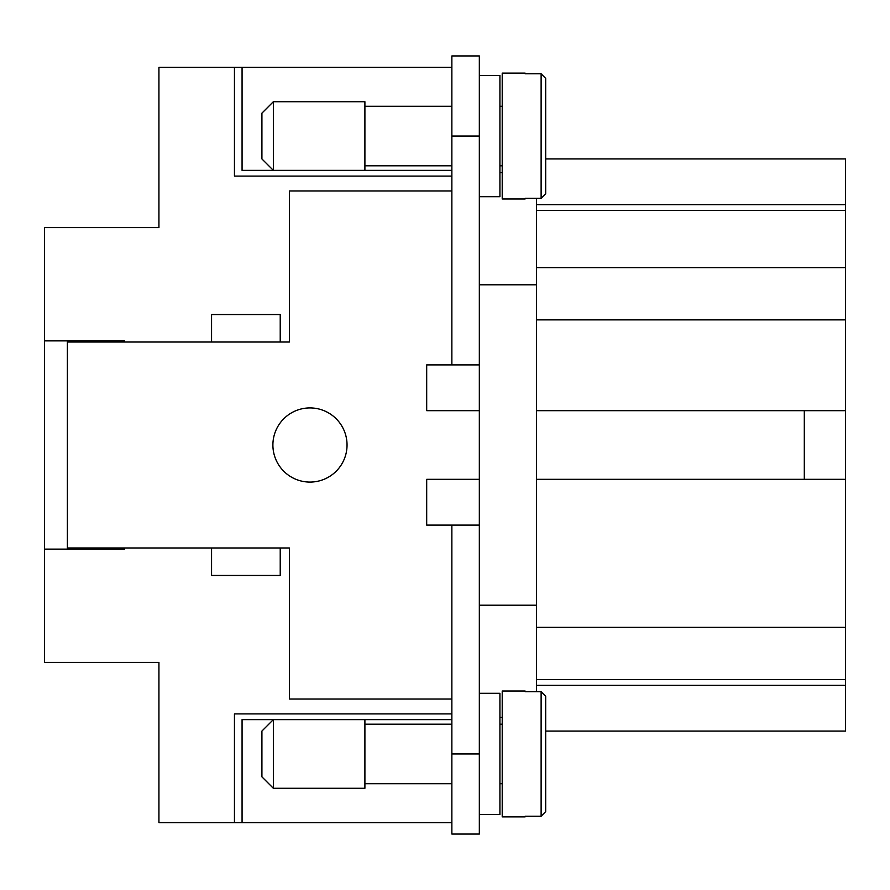 <?xml version="1.0" encoding="UTF-8"?>
<svg xmlns="http://www.w3.org/2000/svg" width="890" height="890" viewBox="0 0 890 890"><rect width="100%" height="100%" fill="white"/><g stroke="black" fill="none" stroke-linecap="round" stroke-linejoin="round"><path stroke-width="1.33" d="M309.976 407.92A37.08 37.08 0 0 1 347.044 445A37.08 37.08 0 0 1 309.976 482.08A37.08 37.08 0 0 1 272.896 445A37.08 37.08 0 0 1 309.976 407.92M451.864 176.098L234.448 176.098L234.448 67.384L242.069 67.384L242.069 170.368L273.352 170.368L261.916 158.932L261.916 113.152L273.352 101.716L364.9 101.716L364.9 170.368L273.352 170.368L273.352 101.716M479.332 75.394L499.924 75.394L499.924 196.69L479.332 196.69M502.216 165.796L499.924 165.796M499.924 106.288L502.216 106.288M451.864 165.796L364.9 165.796M364.9 106.288L451.864 106.288M525.1 198.314L525.1 198.982L525.1 198.314L541.12 198.314L545.692 193.675L545.692 136.048L545.692 158.932L845.5 158.932L845.5 267.634L536.548 267.634M525.1 198.982L502.216 198.982L502.216 73.102L525.1 73.102L525.1 73.781L525.1 73.102M545.692 136.048L545.692 78.409L541.12 73.781L525.1 73.781M451.864 822.616L242.069 822.616L242.069 719.632L273.352 719.632L261.916 731.068L261.916 776.848L273.352 788.284L364.9 788.284L364.9 719.632L273.352 719.632L273.352 788.284M479.332 814.606L499.924 814.606L499.924 693.31L479.332 693.31M502.216 724.204L499.924 724.204M499.924 783.712L502.216 783.712M525.1 691.018L525.1 691.686L525.1 691.018L502.216 691.018L502.216 816.898L525.1 816.898L525.1 816.219L525.1 816.898M451.864 724.204L364.9 724.204M364.9 783.712L451.864 783.712M525.1 816.219L541.12 816.219L545.692 811.591L545.692 696.325L541.12 691.686L525.1 691.686M545.692 696.325L545.692 744.808L545.692 731.068L845.5 731.068L845.5 267.634M536.548 691.686L536.548 198.314M499.924 717.34L502.216 717.34M479.332 605.2L536.548 605.2M479.332 284.8L536.548 284.8M479.332 136.048L451.864 136.048L451.864 55.948L479.332 55.948L479.332 525.1L451.864 525.1L451.864 834.052L479.332 834.052L479.332 525.1M499.924 172.66L502.216 172.66M536.548 410.668L804.304 410.668L804.304 479.332L536.548 479.332M536.548 210.418L845.5 210.418M479.332 364.9L426.688 364.9L426.688 410.668L479.332 410.668M451.864 699.028L289.372 699.028L289.372 547.984L280.228 547.984L280.228 575.452L211.564 575.452L211.564 547.984L67.384 547.984L67.384 342.016L211.564 342.016L211.564 314.548L280.228 314.548L280.228 342.016L289.372 342.016L289.372 190.972L451.864 190.972M479.332 479.332L426.688 479.332L426.688 525.1L451.864 525.1M536.548 685.3L845.5 685.3M536.548 204.7L845.5 204.7M536.548 679.582L845.5 679.582M804.304 479.332L845.5 479.332M804.304 410.668L845.5 410.668M545.692 763.108L545.692 811.591L545.692 763.108M545.692 193.675L545.692 158.932M242.069 822.616L234.448 822.616L234.448 713.902L451.864 713.902M124.6 549.13L124.6 547.984L124.6 549.13L44.5 549.13L44.5 662.416L158.932 662.416L158.932 822.616L234.448 822.616M44.5 549.13L44.5 227.584L158.932 227.584L158.932 67.384L234.448 67.384M44.5 340.87L124.6 340.87L124.6 342.016L124.6 340.87M545.692 78.409L545.692 126.892M211.564 547.984L280.228 547.984M280.228 342.016L211.564 342.016M364.9 719.632L451.864 719.632M364.9 170.368L451.864 170.368M451.864 67.384L242.069 67.384M94.852 549.13L94.852 547.984M94.852 342.016L94.852 340.87M67.384 340.87L67.384 342.016M67.384 547.984L67.384 549.13M451.864 136.048L451.864 364.9M541.12 198.314L541.12 73.781M541.12 691.686L541.12 816.219M536.548 319.866L845.5 319.866M536.548 627.35L845.5 627.35M479.332 753.952L451.864 753.952"/></g></svg>
